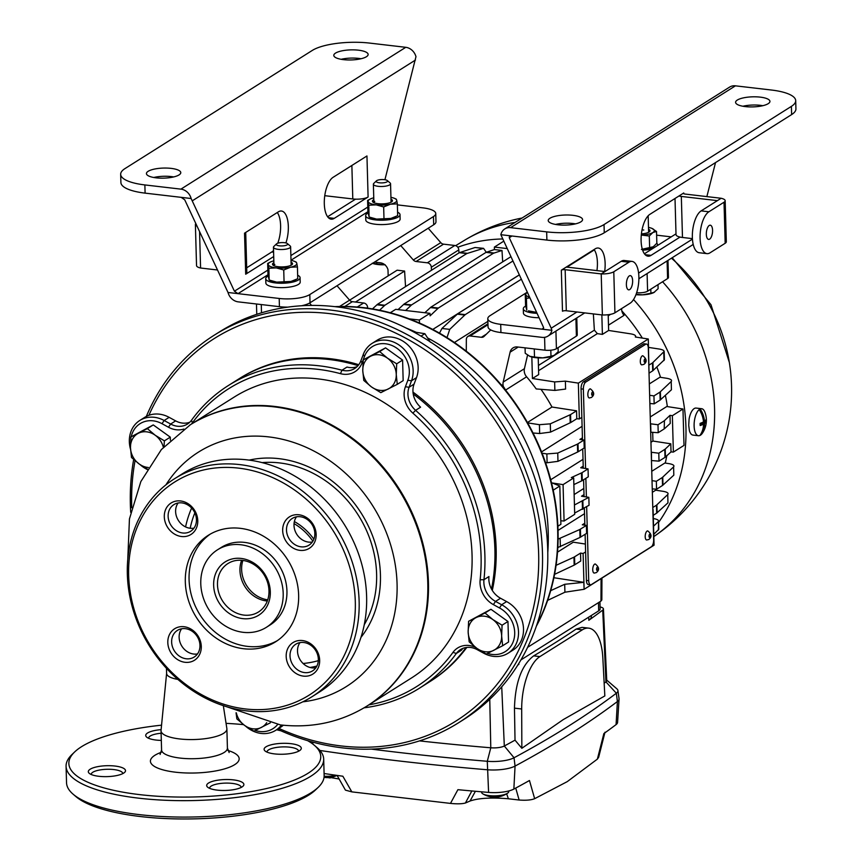<?xml version="1.0" encoding="UTF-8"?>
<svg xmlns="http://www.w3.org/2000/svg" width="862" height="862" viewBox="0 0 862 862"><rect width="100%" height="100%" fill="white"/><g stroke="black" fill="none" stroke-linecap="round" stroke-linejoin="round"><path stroke-width="1.29" d="M387.038 181.828A5.732 1.681 -1.6 0 0 387.318 180.557A5.732 1.681 -1.6 0 0 382.265 179.544A5.732 1.681 -1.6 0 0 376.737 180.621A5.732 1.681 -1.6 0 0 376.425 180.858A5.732 1.681 -1.6 0 0 379.776 182.841A5.732 1.681 -1.6 0 0 387.038 181.828M387.318 180.557L390.12 182.959A8.588 2.521 178.4 0 1 390.551 183.725A8.588 2.521 178.4 0 1 389.689 184.867A8.588 2.521 178.4 0 1 380.077 186.472A8.588 2.521 178.4 0 1 373.375 184.199A8.588 2.521 178.4 0 1 373.774 183.423L376.425 180.858M376.813 262.36L376.856 263.912L372.255 263.244M385.131 264.753L376.856 263.912M372.535 263.352A14.32 4.202 -1.6 0 0 384.818 264.763M287.111 244.862A5.732 1.681 -1.6 0 0 287.402 243.59A5.732 1.681 -1.6 0 0 282.337 242.578A5.732 1.681 -1.6 0 0 276.81 243.655A5.732 1.681 -1.6 0 0 276.497 243.892A5.732 1.681 -1.6 0 0 279.848 245.875A5.732 1.681 -1.6 0 0 287.111 244.862M287.402 243.59L290.192 245.993A8.588 2.521 178.4 0 1 290.623 246.758A8.588 2.521 178.4 0 1 289.761 247.9A8.588 2.521 178.4 0 1 280.15 249.506A8.588 2.521 178.4 0 1 273.448 247.232A8.588 2.521 178.4 0 1 273.847 246.457L276.497 243.892M650.788 289.179L650.907 293.231L642.696 294.836L636.091 294.341M657.997 284.632L658.115 288.684L653.849 292.563A14.32 4.202 178.4 0 1 642.696 294.836A14.32 4.202 -1.6 0 1 635.962 294.675M654.538 292.175L650.907 293.231M534.268 348.927L534.494 357.04L529.677 356.275A14.32 4.202 -1.6 0 0 529.893 356.372L525.217 353.258L525.066 347.849M550.807 350.198L550.98 356.265L542.769 357.87L534.494 357.04M558.08 347.666L558.188 351.718L553.921 355.597A14.32 4.202 178.4 0 1 542.769 357.87A14.32 4.202 -1.6 0 1 529.893 356.372M554.622 355.209L550.98 356.265M505.347 389.829A11.454 9.816 -122.2 0 0 500.714 384.226M421.012 336.115L424.858 333.691L413.577 331.913M430.343 342.203L424.858 333.691M297.649 275.226A17.186 5.043 178.4 0 1 300.084 277.715L300.202 282.089A17.186 5.043 178.4 0 1 298.489 284.374A17.186 5.043 178.4 0 1 279.256 287.585A17.186 5.043 178.4 0 1 265.862 283.048L265.733 278.674A17.186 5.043 178.4 0 1 267.457 276.39A17.186 5.043 178.4 0 1 268.114 276.012M300.084 277.715A17.186 5.043 178.4 0 1 298.36 279.999A17.186 5.043 178.4 0 1 279.137 283.21A17.186 5.043 178.4 0 1 265.733 278.674M397.576 212.192A17.186 5.043 178.4 0 1 400.011 214.681L400.13 219.056A17.186 5.043 178.4 0 1 398.416 221.34A17.186 5.043 178.4 0 1 379.183 224.551A17.186 5.043 178.4 0 1 365.79 220.015L365.66 215.64A17.186 5.043 178.4 0 1 367.384 213.356A17.186 5.043 178.4 0 1 368.042 212.979M400.011 214.681A17.186 5.043 178.4 0 1 398.287 216.965A17.186 5.043 178.4 0 1 379.064 220.176A17.186 5.043 178.4 0 1 365.66 215.64M656.79 243.332A17.186 5.043 178.4 0 1 657.566 244.765A17.186 5.043 178.4 0 1 657.35 245.616M653.03 248.342A17.186 5.043 178.4 0 1 642.632 250.195M539.052 317.722A17.186 5.043 178.4 0 1 533.093 317.388A17.186 5.043 178.4 0 1 523.417 313.143L523.299 308.758A17.186 5.043 178.4 0 1 525.68 306.096M537.004 313.305A17.186 5.043 178.4 0 1 532.975 313.014A17.186 5.043 178.4 0 1 523.299 308.758M648.547 229.27A10.021 2.942 178.4 0 1 649.56 231.652A10.021 2.942 178.4 0 1 641.414 233.893M648.612 232.298A8.588 2.521 -1.6 0 0 648.623 232.147L648.17 215.78M641.425 249.409L653.277 246.758L656.844 243.256L656.521 231.469L652.879 232.524L649.301 236.016L642.19 235.154M641.285 235.175A14.32 4.202 -1.6 0 0 652.879 232.524A14.32 4.202 -1.6 0 0 652.06 228.452A14.32 4.202 -1.6 0 0 651.844 228.355L656.521 231.469M649.636 247.803L649.301 236.016M652.642 247.114A14.32 4.202 178.4 0 1 652.577 247.146L653.277 246.758M652.577 247.146A14.32 4.202 178.4 0 1 642.362 249.355M651.844 228.355A14.32 4.202 -1.6 0 0 648.493 227.417M643.785 230.025A8.588 2.521 -1.6 0 0 642.039 229.885M390.982 199.176A10.021 2.942 178.4 0 1 391.994 201.568A10.021 2.942 178.4 0 1 391.456 201.977A10.021 2.942 178.4 0 1 381.78 203.885A10.021 2.942 178.4 0 1 372.934 202.096A10.021 2.942 178.4 0 1 373.429 199.876A10.021 2.942 178.4 0 1 373.806 199.65M374.754 201.396A8.588 2.521 -1.6 0 0 373.892 202.538A8.588 2.521 -1.6 0 0 373.914 202.689M395.313 202.43A14.32 4.202 -1.6 0 0 396.714 200.264L397.339 203.885L390.464 204.197L383.665 206.955L376.198 204.865L368.796 205.221L367.6 200.415L370.251 199.036A14.32 4.202 -1.6 0 0 368.16 201.6A14.32 4.202 -1.6 0 0 376.198 204.865A14.32 4.202 -1.6 0 0 390.464 204.197A14.32 4.202 -1.6 0 0 395.313 202.43M367.6 200.415L367.934 212.203L369.119 217.008L376.586 219.099L383.989 218.743L383.665 206.955M383.989 218.743L390.863 218.431L397.673 215.672L397.339 203.885M395.432 216.836A14.32 4.202 178.4 0 1 395.022 217.052A14.32 4.202 178.4 0 1 390.863 218.431A14.32 4.202 178.4 0 1 376.586 219.099A14.32 4.202 178.4 0 1 370.779 217.73L369.087 216.998L368.796 205.221M394.505 198.357A14.32 4.202 -1.6 0 1 396.714 200.264L396.186 199.09L394.505 198.357A14.32 4.202 -1.6 0 0 390.928 197.333M373.763 197.807A14.32 4.202 -1.6 0 0 370.251 199.036M391.057 202.214A8.588 2.521 -1.6 0 0 391.068 202.053L390.551 183.725M525.238 293.533L525.561 305.32L526.757 310.126L526.423 298.349L525.238 293.533L527.328 292.444M536.595 312.421A14.32 4.202 178.4 0 1 534.224 312.227A14.32 4.202 178.4 0 1 528.406 310.848L536.563 312.367M529.85 297.896L526.423 298.349M527.339 292.466A14.32 4.202 -1.6 0 0 525.798 294.718A14.32 4.202 -1.6 0 0 529.516 297.153M291.054 262.21A10.021 2.942 178.4 0 1 292.078 264.602A10.021 2.942 178.4 0 1 291.528 265.011A10.021 2.942 178.4 0 1 281.852 266.918A10.021 2.942 178.4 0 1 273.006 265.13A10.021 2.942 178.4 0 1 273.502 262.91A10.021 2.942 178.4 0 1 273.879 262.684M274.827 264.429A8.588 2.521 -1.6 0 0 273.965 265.571A8.588 2.521 -1.6 0 0 273.987 265.722M295.386 265.464A14.32 4.202 -1.6 0 0 296.787 263.298L297.422 266.918L290.548 267.231L283.738 269.989L276.271 267.899L268.869 268.254L267.673 263.449L270.323 262.07A14.32 4.202 -1.6 0 0 268.233 264.634A14.32 4.202 -1.6 0 0 276.271 267.899A14.32 4.202 -1.6 0 0 290.548 267.231A14.32 4.202 -1.6 0 0 295.386 265.464M267.673 263.449L268.007 275.237L269.192 280.042L276.67 282.133L284.061 281.777L283.738 269.989M284.061 281.777L290.936 281.465L297.746 278.706L297.422 266.918M295.504 279.87A14.32 4.202 178.4 0 1 295.095 280.085A14.32 4.202 178.4 0 1 290.936 281.465A14.32 4.202 178.4 0 1 276.67 282.133A14.32 4.202 178.4 0 1 270.851 280.764L269.159 280.031L268.869 268.254M294.578 261.391A14.32 4.202 -1.6 0 1 296.787 263.298L296.259 262.123L294.578 261.391A14.32 4.202 -1.6 0 0 291.011 260.367M273.836 260.841A14.32 4.202 -1.6 0 0 270.323 262.07M291.13 265.248A8.588 2.521 -1.6 0 0 291.14 265.087L290.623 246.758M153.264 424.923L170.288 437.142L164.394 440.859L155.16 435.213L147.37 428.64L153.264 424.923L130.916 436.948L130.474 447.68L131.487 457.496L139.278 464.058L147.359 469.09M147.37 428.64L130.916 436.948M170.288 437.142L170.374 440.159M163.995 446.624L164.394 440.859M148.329 467.484A18.608 15.947 57.8 0 1 139.278 464.058A18.608 15.947 -122.2 0 1 130.474 447.68A18.608 15.947 57.8 0 1 138.416 433.252A18.608 15.947 57.8 0 1 155.16 435.213A18.608 15.947 57.8 0 1 163.36 447.313M236.059 712.755L236.867 718.897L244.657 725.47L253.891 731.127L270.345 722.809M236.328 712.874A18.608 15.947 -122.2 0 0 244.657 725.47A18.608 15.947 57.8 0 0 261.391 727.431A18.608 15.947 57.8 0 0 266.714 722.668M486.19 654.064L502.643 645.757L501.641 635.941L502.072 625.209L492.838 619.562L485.047 612.99L468.594 621.297L468.152 632.029L469.165 641.845L476.955 648.407L486.19 654.064M468.594 621.297L490.941 609.272L507.966 621.491L508.548 642.028L502.643 645.757M490.941 609.272L485.047 612.99M507.966 621.491L502.072 625.209M476.955 648.407A18.608 15.947 -122.2 0 1 468.152 632.029A18.608 15.947 57.8 0 1 476.093 617.601A18.608 15.947 57.8 0 1 492.838 619.562A18.608 15.947 57.8 0 1 501.641 635.941A18.608 15.947 57.8 0 1 493.7 650.368A18.608 15.947 57.8 0 1 476.955 648.407L477.214 649.657A19.761 16.928 -122.2 0 0 460.416 649.625A19.761 16.928 -122.2 0 0 456.343 653.461A178.973 153.328 57.8 0 1 419.406 688.221A178.973 153.328 57.8 0 1 364.109 707.81M380.821 392.652L397.274 384.344L396.261 374.528L396.703 363.807L387.458 358.15L379.668 351.577L363.214 359.896L362.773 370.617L363.786 380.433L371.576 386.995L380.821 392.652M363.214 359.896L385.562 347.86L402.597 360.09L403.168 380.627L397.274 384.344M385.562 347.86L379.668 351.577M402.597 360.09L396.703 363.807M387.458 358.15A18.608 15.947 57.8 0 1 396.261 374.528A18.608 15.947 57.8 0 1 388.32 388.956A18.608 15.947 57.8 0 1 371.576 386.995A18.608 15.947 -122.2 0 1 362.773 370.617A18.608 15.947 57.8 0 1 370.714 356.189A18.608 15.947 57.8 0 1 387.458 358.15M536.347 626.2A209.897 179.824 -122.2 0 0 363.667 307.659A209.897 179.824 -122.2 0 0 334.779 306.646M536.8 624.885A209.897 179.824 -122.2 0 0 363.29 307.896A209.897 179.824 -122.2 0 0 336.158 306.807M458.638 722.722L463.885 719.414A229.076 196.267 -122.2 0 0 547.715 549.73A229.076 196.267 -122.2 0 0 431.927 342.947A229.076 196.267 -122.2 0 0 219.444 331.902L214.196 335.21A229.076 196.267 57.8 0 1 426.679 346.255A229.076 196.267 57.8 0 1 542.467 553.038A229.076 196.267 57.8 0 1 458.638 722.722A229.076 196.267 57.8 0 1 277.456 729.22M135.032 460.728A226.221 193.81 -122.2 0 0 131.692 505.983A226.221 193.81 -122.2 0 0 131.746 507.74M278.814 728.368A226.221 193.81 -122.2 0 0 538.642 553.523A226.221 193.81 -122.2 0 0 374.14 324.134A226.221 193.81 -122.2 0 0 148.878 415.312M130.701 512.34A229.076 196.267 57.8 0 1 130.367 504.895A229.076 196.267 57.8 0 1 133.664 459.532M492.299 590.405A178.973 153.328 -122.2 0 0 496.146 548.555A178.973 153.328 -122.2 0 0 412.984 392.102M358.775 364.701A178.973 153.328 -122.2 0 0 239.679 378.386A178.973 153.328 -122.2 0 0 239.054 378.784M146.325 416.432A229.076 196.267 57.8 0 1 214.196 335.21M430.03 681.519A178.973 153.328 -122.2 0 0 430.655 681.12A178.973 153.328 -122.2 0 0 466.805 647.427M487.569 653.407A25.774 22.078 -122.2 0 0 514.7 632.514A25.774 22.078 -122.2 0 0 499.486 607.947L493.376 604.607A22.908 19.621 57.8 0 1 480.026 582.863A22.908 19.621 57.8 0 1 480.145 579.792A176.107 150.882 -122.2 0 0 481.071 556.141A176.107 150.882 -122.2 0 0 412.876 413.146A22.617 19.384 57.8 0 1 404.116 394.774A22.617 19.384 57.8 0 1 405.409 386.747L407.845 380.25A25.774 22.078 -122.2 0 0 409.321 371.102A25.774 22.078 -122.2 0 0 389.947 344.757A25.774 22.078 -122.2 0 0 364.432 356.545L362.062 362.859A22.908 19.621 57.8 0 1 340.458 373.655A176.107 150.882 -122.2 0 0 192.388 422.886A22.617 19.384 57.8 0 1 191.483 424.029M130.55 449.339A28.64 24.535 57.8 0 1 139.806 420.451A28.64 24.535 57.8 0 1 164.157 420.494L170.644 424.039A19.761 16.928 -122.2 0 0 187.442 424.061A19.761 16.928 -122.2 0 0 191.515 420.225A178.973 153.328 57.8 0 1 228.441 385.476A178.973 153.328 57.8 0 1 341.988 370.197A20.041 17.175 -122.2 0 0 354.713 368.494A20.041 17.175 -122.2 0 0 360.898 360.758L363.268 354.444A28.64 24.535 57.8 0 1 372.115 343.388A28.64 24.535 57.8 0 1 398.675 344.768A28.64 24.535 57.8 0 1 413.146 370.617A28.64 24.535 57.8 0 1 411.508 380.778L409.073 387.275A19.761 16.928 -122.2 0 0 407.941 394.29A19.761 16.928 -122.2 0 0 415.592 410.334A178.973 153.328 57.8 0 1 484.897 555.656A178.973 153.328 57.8 0 1 483.959 579.684A20.041 17.175 -122.2 0 0 483.851 582.378A20.041 17.175 -122.2 0 0 495.531 601.407L501.63 604.736A28.64 24.535 57.8 0 1 518.515 632.029A28.64 24.535 57.8 0 1 508.041 653.234A28.64 24.535 57.8 0 1 483.701 653.191L477.214 649.657M189.769 422.229A19.761 16.928 57.8 0 1 175.632 420.882L169.146 417.348A28.64 24.535 -122.2 0 0 144.805 417.305L139.806 420.451M508.041 653.234L513.041 650.088A28.64 24.535 -122.2 0 0 523.514 628.872A28.64 24.535 -122.2 0 0 506.63 601.59L500.531 598.25A20.041 17.175 57.8 0 1 488.84 579.221A20.041 17.175 57.8 0 1 488.948 576.538L483.959 579.684L480.145 579.792M412.876 413.146L415.592 410.334L420.591 407.176A19.761 16.928 57.8 0 1 412.941 391.132A19.761 16.928 57.8 0 1 414.062 384.129L416.508 377.631A28.64 24.535 -122.2 0 0 418.145 367.471A28.64 24.535 -122.2 0 0 403.664 341.621A28.64 24.535 -122.2 0 0 377.103 340.242L372.115 343.388M419.406 688.221L429.405 681.917A178.973 153.328 -122.2 0 0 466.062 647.524M491.502 589.037A178.973 153.328 -122.2 0 0 494.896 549.353A178.973 153.328 -122.2 0 0 413.21 393.988M368.85 704.868A176.107 150.882 -122.2 0 0 452.97 652.383L456.343 653.461L461.332 650.314A19.761 16.928 57.8 0 1 463.077 648.31M358.021 365.639A178.973 153.328 -122.2 0 0 238.429 379.172L228.441 385.476M183.875 429.06A22.617 19.384 57.8 0 1 168.489 427.24L162.002 423.705A25.774 22.078 -122.2 0 0 131.207 436.775M255.271 730.459A25.774 22.078 -122.2 0 0 277.586 724.565M452.97 652.383A22.617 19.384 57.8 0 1 475.512 647.34M281.432 725.039A28.64 24.535 57.8 0 1 275.743 730.297L280.732 727.151A28.64 24.535 -122.2 0 0 283.318 725.233M275.743 730.297A28.64 24.535 57.8 0 1 245.551 726.106M147.143 469.467L146.012 468.842A28.64 24.535 57.8 0 1 140.172 464.693M357.051 366.662A20.041 17.175 57.8 0 1 346.987 367.05L341.988 370.197L340.458 373.655M594.618 564.168A4.579 1.939 96.7 0 0 592.744 569.071A4.579 1.939 96.7 0 0 594.209 573.09L596.31 572.605C599.629 570.073 599.284 567.207 595.265 563.996A4.579 1.939 96.7 0 0 594.618 564.168M647.082 531.078A4.579 1.939 96.7 0 0 645.207 535.981A4.579 1.939 96.7 0 0 646.672 540L648.774 539.515C652.092 536.983 651.747 534.117 647.728 530.906A4.579 1.939 96.7 0 0 647.082 531.078M642.19 355.941A4.579 1.939 96.7 0 0 640.315 360.844A4.579 1.939 96.7 0 0 641.781 364.863L643.882 364.378C647.2 361.846 646.856 358.98 642.837 355.769A4.579 1.939 96.7 0 0 642.19 355.941M589.727 389.031A4.579 1.939 96.7 0 0 587.852 393.934A4.579 1.939 96.7 0 0 589.317 397.964L591.418 397.468C594.737 394.947 594.392 392.07 590.373 388.859A4.579 1.939 96.7 0 0 589.727 389.031M324.144 776.253A13.598 3.987 -1.6 0 0 336.051 775.272M481.578 791.812L481.589 792.253A13.598 3.987 -1.6 0 0 482.871 793.88A13.598 3.987 -1.6 0 0 488.248 795.486A13.598 3.987 -1.6 0 0 490.306 795.723A13.598 3.987 -1.6 0 0 507.427 793.299A13.598 3.987 -1.6 0 0 507.599 793.18A13.598 3.987 -1.6 0 0 508.785 791.488L508.774 790.95M699.912 435.482A22.875 19.6 -122.2 0 0 703.554 424.093A22.875 6.713 -1.6 0 1 700.192 425.537A6.885 2.92 -83.3 0 1 700.116 424.47A6.885 2.92 -83.3 0 1 700.127 423.35A22.875 6.713 -1.6 0 0 703.5 421.906A22.875 19.6 -122.2 0 0 699.19 409.579A13.598 5.765 -83.3 0 1 700.192 408.954A13.598 5.765 -83.3 0 1 701.636 408.707A13.598 5.765 -83.3 0 1 704.911 412.208A22.908 22.908 0 0 1 702.476 433.08A13.598 5.765 -83.3 0 1 700.914 434.857A13.598 5.765 -83.3 0 1 699.912 435.482A13.598 5.765 -83.3 0 1 698.479 435.73A13.598 5.765 -83.3 0 1 694.115 425.957A13.598 5.765 -83.3 0 1 699.19 409.579M698.479 435.73L692.973 435.084A13.598 5.765 -83.3 0 1 689.417 430.763L688.716 425.332L689.083 419.072A13.598 5.765 -83.3 0 1 696.13 408.071L701.636 408.707M371.285 749.1A1018.507 298.758 -1.6 0 0 487.289 761.286A22.003 6.454 -1.6 0 0 514.043 757.763A1717.212 503.71 -1.6 0 0 568.801 725.923A1717.212 503.71 -1.6 0 0 616.341 693.242A22.003 6.454 -1.6 0 0 617.914 690.527A22.003 6.454 -1.6 0 0 616.815 688.781L606.729 680.107M617.914 690.527L619.045 698.694A22.908 6.724 178.4 0 1 619.056 699.093A22.908 6.724 178.4 0 1 617.407 701.528A1718.106 503.968 178.4 0 1 569.836 734.23A1718.106 503.968 178.4 0 1 515.056 766.081A22.908 6.724 178.4 0 1 487.202 769.755A1019.412 299.028 178.4 0 1 319.953 750.468M671.466 258.191A175.848 175.848 0 0 1 653.816 536.573A175.837 150.656 -122.2 0 0 662.566 281.755M527.458 422.499L551.982 407.026A157.498 134.935 57.8 0 0 541.002 389.322M527.555 355.101L524.419 368.688A8.588 7.359 -122.2 0 0 526.607 376.802A157.498 134.935 57.8 0 1 536.207 388.934L554.869 390.421L554.632 381.931L565.375 381.133L565.601 389.064L554.869 390.421M454.414 342.483L487.87 321.375M541.562 451.903L582.098 426.324M649.323 383.924L659.915 377.233L666.768 378.289C670.787 379.043 672.263 380.11 671.207 381.5L671.433 389.764L660.152 400.076L659.936 392.145L671.207 381.5L671.433 389.764M558.059 530.399L584.544 513.687M651.758 471.288L664.882 463.013L669.16 463.67C673.168 464.424 674.644 465.491 673.588 466.881L673.825 475.145L662.544 485.457L662.318 477.526L673.588 466.881L673.825 475.145M656.068 490.241A157.498 134.935 -122.2 0 0 656.532 489.228M665.292 463.077A157.498 134.935 -122.2 0 0 666.746 455.836M667.36 406.595A157.498 134.935 -122.2 0 0 665.367 395.346M660.551 377.34A157.498 134.935 -122.2 0 0 656.866 367.083M642.341 338.087A157.498 134.935 -122.2 0 0 621.825 310.891M432.767 329.446L519.204 274.924M550.732 479.725L583.024 459.36M650.25 416.96L666.8 406.508L682.973 408.997L683.997 445.385L673.373 452.087L672.36 415.7L670 415.333L664.43 420.645L664.203 428.91L664.43 420.645M557.542 552.133L573.295 542.187L585.384 544.051M652.351 492.321L655.734 490.187L663.298 491.351C667.317 492.105 668.793 493.172 667.738 494.562L667.964 502.826L656.682 513.138L656.467 505.207L667.738 494.562L667.964 502.826M521.844 748.291L521.693 708.984A44.382 18.824 96.7 0 1 539.903 656.596L582.367 629.81A44.382 18.824 96.7 0 1 588.703 628.139A44.382 18.824 96.7 0 1 602.829 657.803L604.833 695.936L563.263 719.587L521.844 748.291L515.023 740.156A1706.318 500.51 178.4 0 1 504.313 746.007A11.109 3.265 178.4 0 1 490.79 747.785A1007.613 295.569 178.4 0 1 419.492 740.889M600.081 606.913A9.805 2.877 178.4 0 1 603.443 608.96L606.751 680.614A11.109 3.265 178.4 0 1 605.943 681.896A1706.318 500.51 178.4 0 1 604.165 683.232M515.023 740.156L514.463 708.144C515.239 682.564 521.639 665.141 533.675 655.863A1705.004 500.132 -1.6 0 0 555.527 642.546A1705.004 500.132 -1.6 0 0 576.139 629.077L582.087 627.364L588.703 628.139M603.443 608.96A9.805 2.877 178.4 0 1 602.732 610.091A1705.004 500.132 178.4 0 1 588.832 620.274A31.495 9.234 -1.6 0 0 591.364 616.449L591.321 615.511M471.837 790.96L465.415 803.007C462.054 803.934 457.075 804.063 450.481 803.406L457.894 789.678A1017.279 298.403 178.4 0 0 488.592 792.415A20.774 6.099 178.4 0 0 513.86 789.075A1715.983 503.343 178.4 0 0 529.462 780.509L534.655 798.686L567.228 781.651L597.377 759.12L603.863 733.573A1715.983 503.343 -1.6 0 0 616.082 724.608A20.774 6.099 -1.6 0 0 617.58 722.399L619.056 699.093M700.256 411.325L700.192 408.954A22.875 19.6 -122.2 0 1 704.491 421.27A22.875 6.713 -1.6 0 0 706.053 419.611A6.885 2.92 -83.3 0 1 706.129 420.688A6.885 2.92 -83.3 0 1 706.118 421.809A22.875 6.713 -1.6 0 1 704.556 423.468L700.989 423.048M658.6 522.415A176.43 151.152 -122.2 0 0 633.548 299.545M324.058 777.33A22.875 9.708 96.7 0 0 324.64 777.298M324.09 777.039A22.875 9.708 96.7 0 0 325.89 777.567A22.908 22.908 0 0 0 337.064 775.412M324.09 773.526A1017.279 298.403 -1.6 0 0 342.86 776.231L351.836 791.876L450.481 803.406M488.248 795.486A22.875 9.708 96.7 0 0 490.79 796.833A22.875 9.708 96.7 0 0 492.062 796.854M490.306 795.723A22.875 9.708 96.7 0 0 493.301 797.124A22.908 22.908 0 0 0 507.599 793.18M515.023 222.461A175.837 150.656 -122.2 0 0 464.478 240.304A175.837 150.656 -122.2 0 0 464.467 240.315L455.653 245.67M502.535 238.979A176.43 151.152 -122.2 0 0 457.797 247.243M700.591 423.199L700.601 423.748M700.892 433.985L700.914 434.857A22.875 19.6 -122.2 0 0 704.556 423.468M703.554 424.093L700.515 423.738M604.995 732.194L598.659 757.278L597.377 759.12M534.655 798.686C531.132 800.098 525.949 800.539 519.129 800.022L515.735 788.073M465.415 803.007L470.049 801.013C478.55 798.093 491.329 797.35 508.386 798.772L519.129 800.022M351.836 791.876L345.447 790.142L337.085 775.412M330.006 777.449L339.122 779M330.221 777.955L327.959 777.599M517.9 664.914A31.495 9.234 -1.6 0 0 518.838 664.419A1705.004 500.132 178.4 0 1 517.868 664.968M520.928 659.915L598.702 610.846A14.32 4.202 -1.6 0 0 600.135 608.949L599.941 601.719M527.619 647.33L600.976 601.062L601.083 578.607M601.945 578.068L601.838 599.952L600.976 601.062M667.975 260.399L668.449 277.445A8.588 2.521 178.4 0 1 667.587 278.588L647.599 291.194A8.588 2.521 178.4 0 1 636.652 292.714M576.786 317.916L577.26 334.962A8.588 2.521 178.4 0 1 576.398 336.105L575.913 318.466M555.925 331.073L556.421 348.711L576.398 336.105M556.421 348.711A8.588 2.521 178.4 0 1 544.946 350.177L544.579 337.344M503.408 386.672A8.588 7.359 57.8 0 1 503.182 382.082L510.099 352.17A8.588 7.359 57.8 0 1 513.03 347.903A8.588 7.359 57.8 0 1 517.394 346.955L544.946 350.177M374.528 262.091L380.368 262.781A8.588 7.359 57.8 0 1 387.997 269.731L388.169 275.851M574.146 494.562L583.833 488.452M651.23 452.238L658.794 453.218L665.216 449.102L670.798 443.801L652.933 441.053L652.685 432.25M650.95 442.292L652.933 441.053M574.437 504.992L588.843 497.342L589.058 505.272L574.663 513.052M584.059 496.609L584.005 494.637L581.505 496.21L588.843 497.342M670 415.333L670.227 423.436L664.645 428.576M650.433 423.781L657.997 424.761L658.212 432.692L664.203 428.91M658.212 432.692L650.67 432.25M582.281 480.587L588.272 476.815L588.046 468.885L582.066 472.656L582.281 480.587L573.866 484.595M670.798 443.801L671.024 451.903L664.99 457.377L664.774 449.447M501.996 250.465L493.463 253.245L486.006 252.372L494.368 249.571L501.996 250.465L502.686 261.876M398.061 309.609L404.084 304.049L411.551 304.922L493.463 253.245M411.551 304.922L405.636 310.492M424.847 312.734L430.871 307.174L510.778 256.768M560.785 520.767L564.082 521.025L574.695 514.334L573.683 477.947L571.323 477.58L582.066 472.656M430.871 307.174L438.338 308.046L430.106 315.837L429.955 313.337L419.341 320.028L409.224 318.854M585.589 468.508L583.369 389.139A5.732 2.424 -83.3 0 1 585.718 382.092L645.67 344.272A5.732 2.424 -83.3 0 1 646.489 344.057A5.732 2.424 -83.3 0 1 648.321 348.162L653.676 539.72A5.732 2.424 -83.3 0 1 651.327 546.767L591.375 584.587A5.732 2.424 -83.3 0 1 590.556 584.802A5.732 2.424 -83.3 0 1 588.724 580.697L586.656 506.791M586.386 496.965L585.858 478.324M649.646 395.432L649.873 403.664M650.659 423.63L650.896 432.099M651.457 452.087L651.467 460.707M652.028 480.813L652.254 489.045M653.525 526.208L658.148 521.812C659.204 520.422 657.728 519.344 653.719 518.601L653.31 518.536M538.578 370.703L597.355 333.626L602.387 334.391L601.848 314.899M538.427 365.456L594.36 330.178A157.498 134.935 57.8 0 1 597.355 333.626M570.795 422.509L550.538 432.099L539.666 433.521L539.418 424.697L550.301 423.835L570.569 414.579L570.795 422.509L576.775 418.738L579.35 418.943L578.348 383.127L565.375 381.133M576.775 418.738L576.559 410.808L551.982 407.026M649.075 374.959L648.299 339.003L635.326 337.01L635.671 336.245L635.693 337.064M538.222 357.87L538.685 374.582L532.436 378.515L531.843 356.997M608.195 314.716L608.637 330.458L602.387 334.391M357.256 307.023L363.645 302.993L352.364 301.678L344.789 306.463M363.645 302.993A4.299 3.685 57.8 0 1 367.621 307.411L366.63 308.036M367.665 308.176L367.621 307.411M339.574 306.484L349.606 300.159L337.02 285.753M349.606 300.159A4.299 3.685 -122.2 0 0 352.364 301.678M431.506 270.237L431.323 267.22A4.299 3.685 -122.2 0 0 427.347 262.813L416.077 261.498A4.299 3.685 57.8 0 1 413.307 259.968L400.733 245.562M349.616 300.17L397.145 270.194L404.601 271.067L405.539 286.615M594.36 330.178L593.368 313.908M635.326 337.01C636.253 335.641 634.755 334.596 630.822 333.874L608.637 330.458M532.436 378.515L554.632 381.931M578.348 383.127L648.299 339.003M664.408 359.756L652.706 370.832L652.491 362.913L664.171 351.437L664.408 359.756M649.248 373.02L652.706 370.832M533.05 432.993L539.666 433.521M578.014 443.822L578.24 451.742L557.973 461.342L547.111 462.765L546.864 453.929L557.746 453.078L577.421 444.135L584.005 440.04L579.921 439.415L582.421 437.842L581.85 417.37L579.35 418.943M652.771 507.535L656.467 505.207M556.087 565.31L573.952 557.197L580.535 553.102L580.751 561.033L574.178 565.127L554.578 574.361M590.556 584.802L588.24 584.533A5.732 2.424 -83.3 0 1 586.408 580.428L585.61 551.928L583.111 553.501L580.535 553.102M550.71 590.642L564.696 584.296L583.833 582.335L584.113 589.317L654.064 545.193L653.062 509.377M553.9 577.734L583.833 582.335M658.374 530.076L658.557 520.982L658.794 529.3L653.752 534.332M653.224 515.314L656.682 513.138M570.569 414.579L576.559 410.808M539.418 424.697L527.673 422.886M558.123 539.095L579.803 529.516L586.386 525.421L586.613 533.352L580.029 537.446L557.833 547.542M578.24 451.742L584.221 447.971L584.005 440.04M584.027 589.306L564.922 592.216L547.65 600.361M652.254 480.673L656.338 481.298L656.553 489.228L662.544 485.457M656.553 489.228L652.491 488.905M656.338 481.298L662.318 477.526M584.856 525.184L584.802 523.223L582.313 524.796L586.386 525.421M658.794 453.218L659.01 461.148L664.99 457.377M659.01 461.148L651.694 460.567M671.024 451.903L673.373 452.087M564.082 521.025L563.069 484.638L552.176 482.968M404.084 304.049L486.006 252.372M506.975 248.558L494.389 247.082L494.368 249.571M494.389 247.082L503.602 241.274M429.955 313.337L395.712 309.329L390.281 312.755M419.525 323.056L419.341 320.028M486.254 252.232L483.55 248.342L466.773 253.568L459.317 252.695L475.059 247.502L483.55 248.342M372.47 308.908L377.394 304.372L384.861 305.245L466.773 253.568M384.861 305.245L379.571 310.223M377.394 304.372L459.317 252.695M649.032 365.089L652.491 362.913M663.988 360.531L663.762 352.267C664.817 350.877 663.341 349.8 659.333 349.056L648.536 347.397M657.997 424.761L663.977 420.99M672.36 415.7L682.973 408.997M573.683 477.947L563.069 484.638M583.272 468.152L583.218 466.18L580.719 467.754L588.046 468.885M649.873 395.292L653.946 395.917L654.172 403.847L660.152 400.076M654.172 403.847L650.099 403.524M545.549 462.635L547.111 462.765M653.946 395.917L659.936 392.145M546.864 453.929L542.069 453.196M439.491 333.141L441.958 328.465L457.754 313.757L465.221 314.63L521.23 279.299M465.221 314.63L449.738 329.37L446.99 337.624M457.754 313.757L519.226 274.978M438.338 308.046L512.782 261.089M582.475 439.814L582.421 437.842M581.85 417.37L581.053 388.87A5.732 2.424 -83.3 0 1 583.402 381.823L643.354 344.003A5.732 2.424 -83.3 0 1 644.173 343.787L646.489 344.057M584.113 589.317L583.111 553.501M564.922 592.216L564.696 584.296M490.726 329.93L484.078 336.406A4.299 3.685 57.8 0 1 483.55 336.827A4.299 3.685 57.8 0 1 481.373 337.29L470.102 335.975A4.299 3.685 -122.2 0 0 467.926 336.449A4.299 3.685 -122.2 0 0 466.342 339.488L466.288 351.168M311.591 305.428L309.533 303.068M621.653 308.574A8.588 7.359 -122.2 0 0 624.034 315.352L608.486 325.157M413.307 259.968L440.784 242.642L428.209 228.236M427.347 262.813L454.834 245.476L443.553 244.161L416.077 261.498M458.983 252.9L458.799 249.894L431.323 267.22M454.834 245.476A4.299 3.685 57.8 0 1 458.799 249.894M440.784 242.642A4.299 3.685 -122.2 0 0 443.553 244.161M355.489 302.045L404.601 271.067M585.61 551.928L585.115 534.289M584.802 523.223L584.382 508.224M584.005 494.637L583.596 479.757M583.218 466.18L582.734 448.908M557.908 526.208L560.893 524.322L559.815 486.017L551.497 482.698M553.221 490.176L559.815 486.017M704.491 421.27L703.424 421.152M705.698 420.16L706.118 421.809M700.192 425.537L700.504 423.22M702.401 422.466L705.752 422.035M742.915 106.241A17.186 5.043 178.4 0 1 762.838 105.692M737.312 100.057A17.186 5.043 178.4 0 1 756.534 96.846A17.186 5.043 178.4 0 1 769.938 101.382A17.186 5.043 178.4 0 1 768.214 103.666A17.186 5.043 178.4 0 1 748.981 106.877A17.186 5.043 178.4 0 1 735.588 102.341A17.186 5.043 178.4 0 1 737.312 100.057M555.559 224.432A17.186 5.043 178.4 0 1 575.471 223.872M549.945 218.248A17.186 5.043 178.4 0 1 569.179 215.037A17.186 5.043 178.4 0 1 582.572 219.573A17.186 5.043 178.4 0 1 580.848 221.857A17.186 5.043 178.4 0 1 561.625 225.068A17.186 5.043 178.4 0 1 548.221 220.532A17.186 5.043 178.4 0 1 549.945 218.248M678.911 196.019A11.454 3.362 -1.6 0 0 681.325 196.428L717.389 200.641L721.138 198.271L685.074 194.058A2.866 0.84 178.4 0 1 683.458 193.347A2.866 0.84 178.4 0 1 683.749 192.969L649.894 214.326A21.475 9.116 96.7 0 0 641.102 240.757A21.475 9.116 96.7 0 0 647.976 256.176A21.475 9.116 96.7 0 0 651.047 255.367L680.053 237.072A11.454 3.362 178.4 0 1 676.023 234.636L675.011 198.486M500.93 332.549A22.908 6.724 178.4 0 1 488.032 326.892L487.795 318.681A22.908 6.724 -1.6 0 0 500.703 324.338L500.93 332.549L542.144 337.365A11.454 9.816 -122.2 0 0 547.952 336.105A11.454 9.816 -122.2 0 0 551.885 330.318L551.217 328.207L576.926 311.99M527.221 292.218L490.09 315.632A22.908 6.724 -1.6 0 0 487.795 318.681M791.628 114.581L791.391 106.371A42.949 12.596 -1.6 0 0 795.701 100.66L795.928 108.871A42.949 12.596 178.4 0 1 791.628 114.581L604.262 232.772A42.949 12.596 178.4 0 1 546.896 240.078L510.832 235.865L509.55 236.08L509.259 237.718L551.217 328.207M795.701 100.66A42.949 12.596 -1.6 0 0 771.501 90.036L735.437 85.834L510.606 227.654L546.659 231.867A42.949 12.596 -1.6 0 0 604.036 224.562L604.262 232.772M604.671 271.519A21.475 9.116 96.7 0 0 598.26 248.03A21.475 9.116 96.7 0 0 595.189 248.838L561.334 270.183A2.866 0.84 178.4 0 1 565.16 269.698L566.312 310.751L602.366 314.964L601.223 273.911L565.16 269.698M644.42 253.773L676.002 233.85M596.946 270.614A21.475 9.116 96.7 0 0 594.09 249.527M510.606 227.654A11.454 9.816 -122.2 0 0 504.798 228.915A11.454 9.816 -122.2 0 0 500.854 234.701L543.491 327.301L543.2 328.95L541.918 329.155L551.885 330.318M706.862 196.601L715.535 162.573M500.854 234.701L510.832 235.865M791.391 106.371L604.036 224.562M504.798 228.915L729.629 87.084A11.454 9.816 57.8 0 1 735.437 85.834M656.618 235.164L671.218 236.867M693.167 244.215A11.454 9.816 57.8 0 1 691.593 245.498L638.893 278.738M543.674 328.045L541.918 329.155L500.703 324.338M566.927 267.166L594.327 249.883M614.929 312.809A11.454 3.362 178.4 0 1 602.366 314.964L601.223 273.911A11.454 3.362 -1.6 0 0 613.787 271.767L614.929 312.809L630.079 303.252A21.475 9.116 96.7 0 0 638.871 276.821A21.475 9.116 96.7 0 0 631.997 261.401L624.271 260.496A21.475 9.116 96.7 0 0 621.211 261.305L601.223 273.911L604.973 271.552L568.909 267.339A11.454 3.362 -1.6 0 0 566.172 267.134M566.312 310.751A2.866 0.84 -1.6 0 0 562.487 311.236L561.334 270.183M681.325 196.428L682.478 237.47L692.412 238.634M682.478 237.47A11.454 3.362 178.4 0 1 680.053 237.072M706.323 234.27A7.155 3.039 -83.3 0 1 710.277 225.197A7.155 3.039 -83.3 0 1 712.572 230.337A7.155 3.039 -83.3 0 1 708.618 239.42A7.155 3.039 -83.3 0 1 706.323 234.27M706.959 253.633L699.233 252.738A21.475 9.116 -83.3 0 1 692.391 233.861A21.475 9.116 -83.3 0 1 701.151 210.878L721.138 198.271A11.454 3.362 -1.6 0 1 725.168 200.706L726.321 241.748A11.454 3.362 178.4 0 1 725.168 243.278L710.019 252.825A21.475 9.116 -83.3 0 1 706.959 253.633A21.475 9.116 -83.3 0 1 700.116 234.766A21.475 9.116 -83.3 0 1 708.876 211.783L724.026 202.225A11.454 3.362 -1.6 0 0 725.168 200.706M632.633 280.764A7.155 3.039 96.7 0 0 630.337 275.625A7.155 3.039 96.7 0 0 626.383 284.697A7.155 3.039 96.7 0 0 628.678 289.847A7.155 3.039 96.7 0 0 632.633 280.764M631.997 261.401A21.475 9.116 96.7 0 0 628.937 262.21L613.787 271.767M179.059 174.911A17.186 5.043 178.4 0 1 159.826 178.122A17.186 5.043 178.4 0 1 146.432 173.585A17.186 5.043 178.4 0 1 148.156 171.301A17.186 5.043 178.4 0 1 167.379 168.09A17.186 5.043 178.4 0 1 180.783 172.626A17.186 5.043 178.4 0 1 179.059 174.911M366.425 56.72A17.186 5.043 178.4 0 1 347.192 59.931A17.186 5.043 178.4 0 1 333.799 55.394A17.186 5.043 178.4 0 1 335.512 53.11A17.186 5.043 178.4 0 1 354.745 49.899A17.186 5.043 178.4 0 1 368.139 54.435A17.186 5.043 178.4 0 1 366.425 56.72M277.295 212.515A21.475 9.116 -83.3 0 1 280.603 225.532A21.475 9.116 -83.3 0 1 277.747 243.224M273.545 250.508A21.475 9.116 -83.3 0 1 271.81 251.963L246.694 267.813M273.707 256.542L245.692 274.224L244.539 233.171L278.394 211.826A21.475 9.116 -83.3 0 1 281.454 211.018A21.475 9.116 -83.3 0 1 288.328 226.437A21.475 9.116 -83.3 0 1 285.904 242.944M433.694 224.777L433.457 216.567A22.908 6.724 -1.6 0 0 435.752 213.517L435.978 221.728A22.908 6.724 178.4 0 1 433.694 224.777L310.029 302.777A22.908 6.724 178.4 0 1 301.506 305.773M435.752 213.517A22.908 6.724 -1.6 0 0 422.843 207.85L397.371 204.876M287.973 307.12A22.908 6.724 178.4 0 1 279.428 306.678L279.202 298.467A22.908 6.724 -1.6 0 0 309.803 294.567L310.029 302.777M145.096 193.131A42.949 12.596 178.4 0 1 120.895 182.518L120.669 174.307A42.949 12.596 -1.6 0 0 144.87 184.931L145.096 193.131L181.16 197.344L184.727 199.801L228.021 292.487A11.454 9.816 -122.2 0 0 238.224 301.862L279.428 306.678M279.202 298.467L237.998 293.651L234.421 291.194L191.127 198.519A11.454 9.816 -122.2 0 0 180.923 189.134L405.765 47.313L369.701 43.1A42.949 12.596 -1.6 0 0 312.335 50.405L124.968 168.596A42.949 12.596 -1.6 0 0 120.669 174.307M368.096 197.01L334.251 218.355A21.475 9.116 -83.3 0 1 331.18 219.163A21.475 9.116 -83.3 0 1 324.338 200.296A21.475 9.116 -83.3 0 1 333.098 177.313L366.953 155.957L368.096 197.01A11.454 3.362 178.4 0 1 355.532 199.154L327.625 216.761M405.765 47.313A11.454 9.816 57.8 0 1 415.969 56.687L384.926 179.727M180.923 189.134L144.87 184.931M191.127 198.519L181.16 197.344M267.996 274.73L237.998 293.651L228.021 292.487M245.713 232.438L246.834 272.704A11.454 3.362 178.4 0 1 245.692 274.224M153.759 177.486A17.186 5.043 178.4 0 1 173.682 176.936M341.126 59.306A17.186 5.043 178.4 0 1 361.038 58.745M433.457 216.567L309.803 294.567M355.532 199.154A11.454 3.362 178.4 0 1 352.795 198.95L324.769 195.685M217.267 269.968L200.577 268.017L199.564 231.792L200.577 268.017A11.454 3.362 178.4 0 1 196.536 265.593L195.394 224.54A11.454 3.362 -1.6 0 0 196.956 226.167M195.782 223.635A11.454 3.362 -1.6 0 0 195.394 224.54M367.341 705.827A166.086 142.295 -122.2 0 0 367.665 705.622L411.282 678.103A166.086 142.295 -122.2 0 0 463.961 507.007A166.086 142.295 -122.2 0 0 318.24 378.914A166.086 142.295 -122.2 0 0 234.065 397.166L190.448 424.675A166.086 142.295 -122.2 0 0 190.125 424.88M190.448 424.675A166.086 142.295 -122.2 0 1 274.622 406.433A166.086 142.295 -122.2 0 1 420.344 534.526A166.086 142.295 -122.2 0 1 367.665 705.622A166.086 142.295 -122.2 0 0 420.344 534.526A166.086 142.295 -122.2 0 0 274.622 406.433A166.086 142.295 -122.2 0 0 190.448 424.675L161.399 449.522L140.851 481.567L129.44 518.956L127.781 559.233M266.477 600.933A28.64 24.535 -122.2 0 0 267.317 601.008A28.64 24.535 57.8 0 1 266.477 600.933A28.64 24.535 57.8 0 1 241.629 560.3A28.64 24.535 -122.2 0 0 266.477 600.933M242.879 560.429A28.64 24.535 -122.2 0 0 267.726 599.823M223.473 706.592L226.868 728.595A32.95 9.665 178.4 0 1 179.598 738.939A32.95 9.665 178.4 0 1 161.043 730.437L166.603 673.373M177.895 679.418A25.774 7.564 178.4 0 1 166.614 673.513L166.463 668.319M241.144 558.436A31.495 26.991 57.8 0 1 270.312 591.849A31.495 26.991 57.8 0 1 242.825 618.636A31.495 26.991 57.8 0 1 213.647 585.223A31.495 26.991 57.8 0 1 241.144 558.436M244 615.112A28.64 24.535 -122.2 0 0 258.514 611.966A28.64 24.535 -122.2 0 0 267.586 582.464A28.64 24.535 -122.2 0 0 242.47 560.386A28.64 24.535 -122.2 0 0 227.956 563.532A28.64 24.535 -122.2 0 0 218.873 593.024A28.64 24.535 -122.2 0 0 244 615.112M238.623 468.131A125.992 107.944 -122.2 0 0 128.654 575.299A125.992 107.944 -122.2 0 0 245.347 708.941A125.992 107.944 -122.2 0 0 355.306 601.773A125.992 107.944 -122.2 0 0 238.623 468.131M246.672 710.891A128.858 110.401 57.8 0 1 133.621 611.503A128.858 110.401 57.8 0 1 174.48 478.766A128.858 110.401 57.8 0 1 239.787 464.607A128.858 110.401 57.8 0 1 352.849 563.985A128.858 110.401 57.8 0 1 311.979 696.733A128.858 110.401 57.8 0 1 246.672 710.891M311.979 696.733L319.479 692.003A128.858 110.401 -122.2 0 0 360.338 559.266A128.858 110.401 -122.2 0 0 247.286 459.877A128.858 110.401 -122.2 0 0 181.979 474.035L174.48 478.766M184.048 626.717A18.608 15.947 57.8 0 1 201.288 646.468A18.608 15.947 57.8 0 1 185.05 662.296A18.608 15.947 57.8 0 1 167.81 642.556A18.608 15.947 57.8 0 1 184.048 626.717M186.214 658.773A15.753 13.49 -122.2 0 0 194.198 657.038A15.753 13.49 -122.2 0 0 199.197 640.811A15.753 13.49 -122.2 0 0 185.373 628.667A15.753 13.49 -122.2 0 0 177.4 630.402A15.753 13.49 -122.2 0 0 172.4 646.619A15.753 13.49 -122.2 0 0 186.214 658.773M180.535 500.951A18.608 15.947 57.8 0 1 197.775 520.691A18.608 15.947 57.8 0 1 181.537 536.52A18.608 15.947 57.8 0 1 164.297 516.78A18.608 15.947 57.8 0 1 180.535 500.951M182.701 532.996A15.753 13.49 -122.2 0 0 190.685 531.261A15.753 13.49 -122.2 0 0 195.685 515.045A15.753 13.49 -122.2 0 0 181.86 502.891A15.753 13.49 -122.2 0 0 173.887 504.626A15.753 13.49 -122.2 0 0 168.887 520.853A15.753 13.49 -122.2 0 0 182.701 532.996M302.433 640.552A18.608 15.947 57.8 0 1 319.673 660.292A18.608 15.947 57.8 0 1 303.424 676.12A18.608 15.947 57.8 0 1 286.184 656.381A18.608 15.947 57.8 0 1 302.433 640.552M304.598 672.597A15.753 13.49 -122.2 0 0 312.583 670.873A15.753 13.49 -122.2 0 0 317.572 654.646A15.753 13.49 -122.2 0 0 303.758 642.502A15.753 13.49 -122.2 0 0 295.774 644.226A15.753 13.49 -122.2 0 0 290.785 660.454A15.753 13.49 -122.2 0 0 304.598 672.597M298.92 514.776A18.608 15.947 57.8 0 1 316.16 534.515A18.608 15.947 57.8 0 1 299.911 550.355A18.608 15.947 57.8 0 1 282.671 530.604A18.608 15.947 57.8 0 1 298.92 514.776M301.086 546.831A15.753 13.49 -122.2 0 0 309.07 545.096A15.753 13.49 -122.2 0 0 314.059 528.869A15.753 13.49 -122.2 0 0 300.245 516.726A15.753 13.49 -122.2 0 0 292.261 518.45A15.753 13.49 -122.2 0 0 287.262 534.677A15.753 13.49 -122.2 0 0 301.086 546.831M193.972 528.158A15.753 13.49 57.8 0 1 190.2 528.266A15.753 13.49 57.8 0 1 177.335 518.558A15.753 13.49 57.8 0 1 178.1 502.999M197.484 653.935A15.753 13.49 57.8 0 1 193.713 654.042A15.753 13.49 57.8 0 1 180.848 644.334A15.753 13.49 57.8 0 1 181.613 628.775M315.858 667.77A15.753 13.49 57.8 0 1 312.087 667.878A15.753 13.49 57.8 0 1 299.233 658.159A15.753 13.49 57.8 0 1 299.987 642.599M312.346 541.993A15.753 13.49 57.8 0 1 308.574 542.101A15.753 13.49 57.8 0 1 295.72 532.382A15.753 13.49 57.8 0 1 296.474 516.834M266.423 627.288L270.172 624.918A45.815 39.253 -122.2 0 0 284.708 577.723A45.815 39.253 -122.2 0 0 244.506 542.392A45.815 39.253 -122.2 0 0 221.286 547.424L217.536 549.784A45.815 39.253 -122.2 0 0 203.012 596.978A45.815 39.253 -122.2 0 0 243.203 632.32A45.815 39.253 -122.2 0 0 266.423 627.288A45.815 39.253 -122.2 0 0 280.958 580.083A45.815 39.253 -122.2 0 0 240.757 544.752A45.815 39.253 -122.2 0 0 217.536 549.784M243.666 648.741A63.001 53.972 -122.2 0 0 275.592 641.813A63.001 53.972 -122.2 0 0 295.569 576.915A63.001 53.972 -122.2 0 0 240.304 528.331A63.001 53.972 -122.2 0 0 208.367 535.248A63.001 53.972 -122.2 0 0 188.39 600.146A63.001 53.972 -122.2 0 0 243.666 648.741M210.274 534.117A63.001 53.972 -122.2 0 0 192.528 599.004A63.001 53.972 -122.2 0 0 247.416 646.371A63.001 53.972 -122.2 0 0 277.435 640.595M318.261 787.297L315.6 789.851A125.992 36.958 178.4 0 1 140.452 816.54A125.992 36.958 178.4 0 1 75.867 796.553L73.065 794.15A128.858 37.799 -1.6 0 0 139.127 814.59A128.858 37.799 -1.6 0 0 318.261 787.297A128.858 37.799 -1.6 0 0 324.144 775.531L323.692 759.11A128.858 37.799 178.4 0 1 138.674 798.169A128.858 37.799 178.4 0 1 66.072 766.307A128.858 37.799 178.4 0 1 71.966 754.541L74.617 751.987A125.992 36.958 -1.6 0 0 139.849 794.645A125.992 36.958 -1.6 0 0 277.823 785.659A125.992 36.958 -1.6 0 0 314.361 745.296A125.992 36.958 -1.6 0 0 307.659 740.684M66.072 766.307L66.536 782.728A128.858 37.799 -1.6 0 0 73.065 794.15M243.526 724.64A125.992 36.958 -1.6 0 0 226.059 723.358M161.56 725.168A125.992 36.958 -1.6 0 0 74.617 751.987M115.034 766.049A18.608 5.463 178.4 0 1 124.667 772.352A18.608 5.463 178.4 0 1 98.796 776.285A18.608 5.463 178.4 0 1 89.249 773.333A18.608 5.463 178.4 0 1 94.648 767.374A18.608 5.463 178.4 0 1 115.034 766.049M122.727 773.645A15.753 4.622 -1.6 0 0 122.727 773.462A15.753 4.622 -1.6 0 0 113.859 769.572A15.753 4.622 -1.6 0 0 91.243 774.345A15.753 4.622 -1.6 0 0 91.264 774.518M161.313 740.415A18.608 5.463 178.4 0 1 156.205 740.07A18.608 5.463 178.4 0 1 146.659 737.118A18.608 5.463 178.4 0 1 161.119 729.651M290.817 743.658A18.608 5.463 178.4 0 1 300.45 749.962A18.608 5.463 178.4 0 1 274.579 753.905A18.608 5.463 178.4 0 1 265.043 750.953A18.608 5.463 178.4 0 1 270.442 744.994A18.608 5.463 178.4 0 1 290.817 743.658M298.511 751.255A15.753 4.622 -1.6 0 0 298.521 751.082A15.753 4.622 -1.6 0 0 289.643 747.182A15.753 4.622 -1.6 0 0 267.037 751.955A15.753 4.622 -1.6 0 0 267.048 752.138M233.408 779.873A18.608 5.463 178.4 0 1 243.041 786.176A18.608 5.463 178.4 0 1 217.17 790.12A18.608 5.463 178.4 0 1 207.623 787.168A18.608 5.463 178.4 0 1 213.022 781.198A18.608 5.463 178.4 0 1 233.408 779.873M241.101 787.469A15.753 4.622 -1.6 0 0 241.112 787.297A15.753 4.622 -1.6 0 0 232.234 783.396A15.753 4.622 -1.6 0 0 209.628 788.17A15.753 4.622 -1.6 0 0 209.638 788.353M314.361 745.296L317.151 747.699A128.858 37.799 178.4 0 1 323.692 759.11M280.926 730.804A125.992 36.958 -1.6 0 0 276.583 729.769M161.119 733.25A15.753 4.622 -1.6 0 0 148.652 738.131A15.753 4.622 -1.6 0 0 148.673 738.303M547.779 552.714A203.68 174.501 -122.2 0 0 427.929 338.109M415.818 332.129A203.68 174.501 -122.2 0 0 406.013 327.991M363.268 354.444L364.432 356.545M493.376 604.607L495.531 601.407L500.531 598.25M499.486 607.947L501.63 604.736L506.63 601.59M168.489 427.24L170.644 424.039L175.632 420.882M405.409 386.747L409.073 387.275L414.062 384.129M407.845 380.25L411.508 380.778L416.508 377.631M162.002 423.705L164.157 420.494L169.146 417.348M483.582 652.62L483.701 653.191M146.012 468.842L145.893 468.271M191.515 420.225L192.388 422.886M360.898 360.758L362.062 362.859M597.269 567.207A1.713 0.733 96.7 0 0 596.569 569.319A1.713 0.733 96.7 0 0 597.355 570.482A1.713 0.733 96.7 0 0 598.066 568.37A1.713 0.733 96.7 0 0 597.269 567.207M649.732 534.106A1.713 0.733 96.7 0 0 649.021 536.229A1.713 0.733 96.7 0 0 649.819 537.392A1.713 0.733 96.7 0 0 650.53 535.28A1.713 0.733 96.7 0 0 649.732 534.106M644.841 358.98A1.713 0.733 96.7 0 0 644.129 361.092A1.713 0.733 96.7 0 0 644.927 362.255A1.713 0.733 96.7 0 0 645.638 360.144A1.713 0.733 96.7 0 0 644.841 358.98M592.377 392.07A1.713 0.733 96.7 0 0 591.677 394.182A1.713 0.733 96.7 0 0 592.463 395.356A1.713 0.733 96.7 0 0 593.175 393.234A1.713 0.733 96.7 0 0 592.377 392.07M602.732 610.091L605.943 681.896L616.341 693.242L617.407 701.528L616.082 724.608M526.607 376.802L505.552 390.087M588.692 617.17L588.832 620.274M513.86 789.075L515.056 766.081L514.043 757.763L504.313 746.007L501.727 686.82M488.592 792.415L487.289 761.286L490.79 747.785L489.756 699.33M518.795 663.481L518.838 664.419M598.476 602.635L598.702 610.846M665.216 449.102L665.442 457.032M486.524 252.124L493.991 252.997M581.688 480.91L581.462 472.979M582.486 509.367L582.259 501.436M411.034 305.32L403.567 304.458M437.821 308.456L430.353 307.583M574.545 556.884L574.771 564.804M580.406 529.193L580.622 537.123M582.863 501.113L583.078 509.043M481.373 337.29L486.459 334.09M487.967 324.705L470.102 335.975M503.182 382.082L524.419 368.688M518.213 347.052L510.099 352.17M261.272 304.555L261.509 312.831M608.227 315.815L610.598 314.328M667.587 278.588L667.091 260.949M647.103 273.556L647.599 291.194M656.909 504.863L657.135 512.804M662.759 477.182L662.986 485.112M660.378 391.801L660.604 399.742M652.933 362.568L653.159 370.498M550.301 423.835L550.538 432.099M570.202 422.833L569.976 414.902M557.746 453.078L557.973 461.342M577.648 452.065L577.421 444.135M560.128 538.459L560.365 546.713M580.029 537.446L579.803 529.516M574.178 565.127L573.952 557.197M482.839 248.418L475.059 247.502M459.834 252.447L467.301 253.32M384.344 305.654L376.877 304.782M464.704 315.039L457.237 314.167M441.958 328.465L449.738 329.37M645.67 344.272L643.354 344.003M585.718 382.092L583.402 381.823M583.369 389.139L581.053 388.87M588.724 580.697L586.408 580.428M312.884 742.16L312.831 744.057M582.367 629.81L576.139 629.077M539.903 656.596L533.675 655.863M521.693 708.984L514.463 708.144M470.049 801.013L475.415 791.273M508.386 798.772L506.64 793.805M645.185 254.689L651.047 255.367M546.896 240.078L546.659 231.867M683.749 192.969L683.771 193.713M638.602 273.082L692.445 239.119M511.985 235.994L509.259 237.718M708.876 211.783L701.151 210.878M725.168 243.278L724.026 202.225M628.937 262.21L621.211 261.305M273.588 252.178L271.81 251.963M334.251 218.355L328.39 217.677M415.452 60.049L192.463 200.706M234.421 291.194L267.866 270.097M290.871 255.583L367.794 207.063M367.923 211.696L291 260.216M352.795 198.95L351.868 165.472M313.865 539.203A53.325 45.686 -122.2 0 0 294.362 521.564M312.874 541.207A51.688 44.285 -122.2 0 0 294.039 523.622M364.292 624.627A104.808 89.799 -122.2 0 0 363.171 523.643A104.808 89.799 -122.2 0 0 279.547 462.916A104.808 89.799 -122.2 0 0 262.091 462.614M194.844 512.858A104.808 89.799 -122.2 0 0 190.168 528.266M310.061 667.479A109.549 93.861 -122.2 0 0 316.893 666.046M360.973 637.363A109.549 93.861 -122.2 0 0 369.335 528.126A109.549 93.861 -122.2 0 0 278.986 458.659A109.549 93.861 -122.2 0 0 249.172 460.114M303.101 663.492A104.808 89.799 -122.2 0 0 318.315 660.658M302.821 701.83A138.599 118.74 -122.2 0 0 395.938 569.502A138.599 118.74 -122.2 0 0 268.707 436.894A138.599 118.74 -122.2 0 0 165.946 484.832M367.665 705.622L367.018 706.032A166.086 142.295 -122.2 0 0 419.686 534.936A166.086 142.295 -122.2 0 0 273.976 406.842A166.086 142.295 -122.2 0 0 189.802 425.085M191.633 508.063A109.549 93.861 -122.2 0 0 185.578 526.919M161.054 731.105L161.582 749.951A32.928 9.654 -1.6 0 0 180.136 758.086A32.928 9.654 -1.6 0 0 227.417 748.108L229.152 752.548M227.859 750.446A44.382 13.016 178.4 0 1 230.229 766.911A44.382 13.016 178.4 0 1 175.449 772.19A44.382 13.016 178.4 0 1 161.269 752.3M373.375 184.199L373.892 202.538M273.448 247.232L273.965 265.571M657.587 245.465L657.566 244.765M395.022 217.052L396.175 216.47M295.095 280.085L296.248 279.503M430.828 681.002L431.463 680.614M239.873 378.278L240.498 377.879M672.198 257.738L710.999 304.749L729.327 362.417M482.871 793.88A22.908 22.908 0 0 0 490.79 796.833M522.081 218.011A175.848 175.848 0 0 0 464.478 240.304M256.477 303.995L256.768 314.318M467.926 336.449L487.946 323.821M584.738 312.906L547.952 336.105M219.239 704.222L280.387 724.92C312.076 728.422 340.953 722.119 367.018 706.032M161.582 749.951L160.095 754.476M226.889 729.263L227.417 748.108"/></g></svg>

